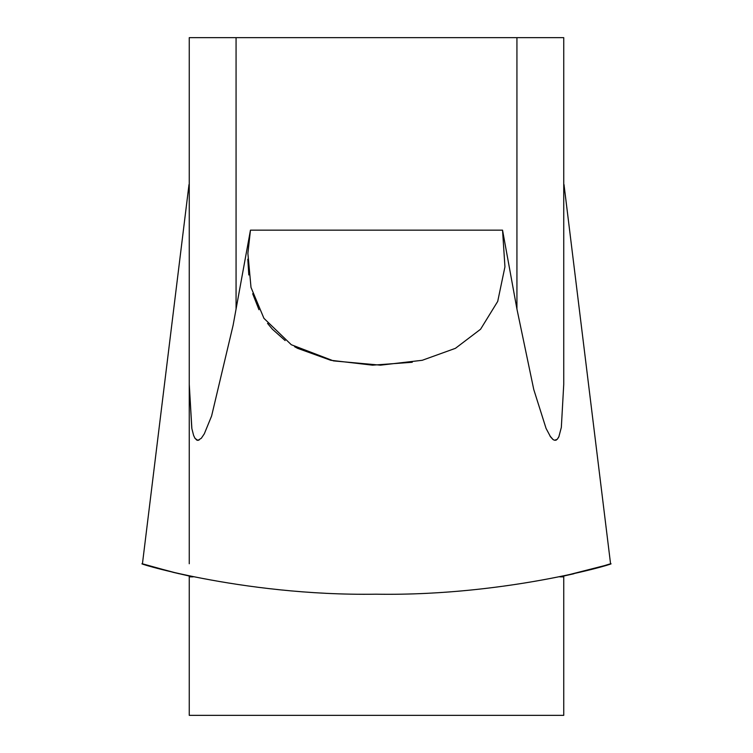 <?xml version="1.0" encoding="UTF-8"?>
<svg xmlns="http://www.w3.org/2000/svg" width="753" height="753" viewBox="0 0 753 753"><rect width="100%" height="100%" fill="white"/><g stroke="black" fill="none" stroke-linecap="round" stroke-linejoin="round"><path stroke-width="1.13" d="M189.257 563.743L189.257 37.65L563.743 37.65L563.743 384.341L561.333 427.431L558.867 436.721L557.22 439.347L554.453 440.27L552.871 439.413L550.547 436.834L546.066 428.41L533.773 389.555L516.935 309.05L502.543 230.154L504.943 266.835L497.714 301.398L480.574 329.23L455.424 348.328L422.226 360.292L380.444 365.167L333.523 360.894L291.307 344.733L263.936 318.331L251.003 287.42L247.888 253.375L250.457 230.154L236.066 309.05L250.457 230.154L502.543 230.154L503.07 232.969M191.78 428.081L189.257 384.341L189.257 340.149M144.049 564.242L173.406 572.384L189.257 576.026L189.257 715.35L563.743 715.35L563.743 576.026L573.899 573.748M563.743 340.149L563.743 37.65M189.257 384.341L191.864 428.598L193.596 435.394L195.046 438.425L197.888 440.354L201.315 438.274L204.298 433.841L211.602 416.004L233.119 325.24L236.066 309.05L236.066 37.65M603.577 565.898L609.309 564.138C626.844 559.893 512.558 596.48 376.011 594.192C239.689 596.31 126.175 559.865 143.691 564.138L143.588 564.11M199.027 440.1L197.371 440.307M196.684 440.053L194.66 437.785M247.803 259.173L248.81 274.967M252.679 293.726L258.985 309.728M267.522 323.376L272.426 329.23L285.161 340.572M294.592 346.691L297.576 348.328L330.774 360.292L372.556 365.167L412.268 362.268M559.027 436.364L558.34 437.785M556.316 440.053L555.629 440.307M553.126 439.611L549.916 435.912M149.423 565.898L179.101 573.748M563.743 576.026L604.659 565.578M516.935 309.05L516.935 37.65M189.257 576.854L193.144 576.854M559.846 576.854L563.743 576.854M189.003 184.532L142.439 563.762M563.997 184.532L610.561 563.762"/></g></svg>
